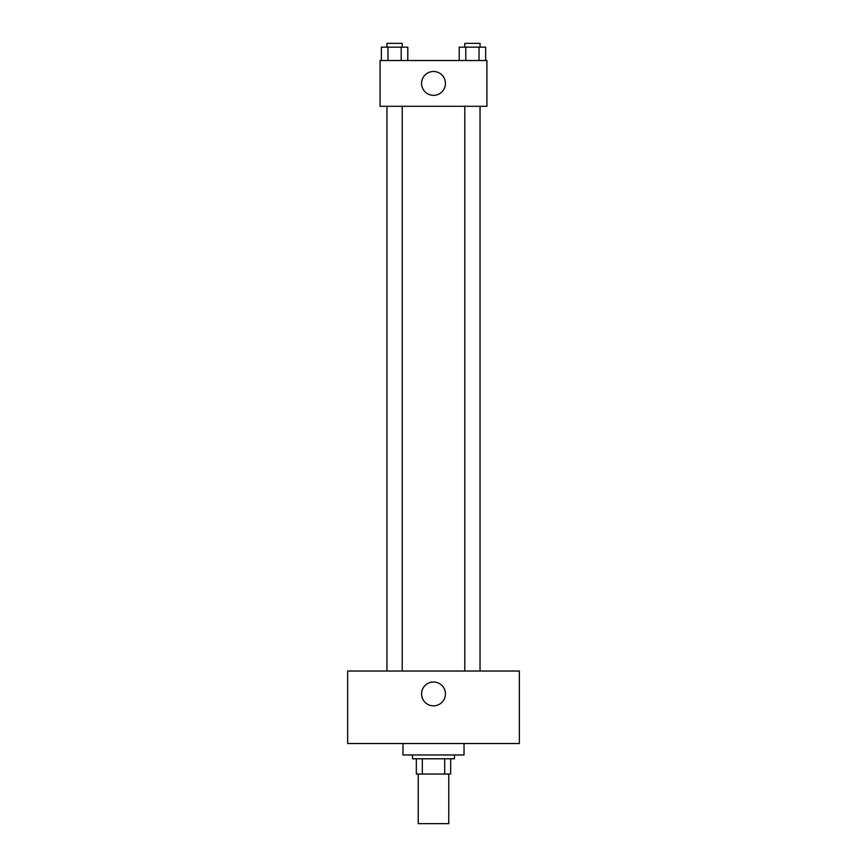 <?xml version="1.0" encoding="UTF-8"?>
<svg xmlns="http://www.w3.org/2000/svg" width="867" height="867" viewBox="0 0 867 867"><rect width="100%" height="100%" fill="white"/><g stroke="black" fill="none" stroke-linecap="round" stroke-linejoin="round"><path stroke-width="1.3" d="M418.241 774.047L418.241 823.65L448.759 823.65L448.759 774.047M444.695 758.788L444.695 774.047L416.333 774.047L416.333 758.788M444.695 774.047L450.667 774.047L450.667 758.788L450.667 774.047M454.481 754.973L454.481 758.788L412.519 758.788L412.519 754.973M422.305 758.788L422.305 774.047M402.971 743.518L402.971 754.973L464.029 754.973L464.029 743.518M519.355 743.518L347.645 743.518L347.645 671.025L519.355 671.025L519.355 743.518M433.5 681.993A11.921 11.921 0 0 1 443.828 699.875A11.921 11.921 0 0 1 423.172 699.875A11.921 11.921 0 0 1 433.5 681.993M464.788 671.025L464.788 106.305M402.212 106.305L402.212 671.025M486.918 106.305L380.082 106.305L380.082 60.517L486.918 60.517L486.918 106.305M445.421 83.416A11.921 11.921 0 0 1 427.539 93.744A11.921 11.921 0 0 1 427.539 73.088A11.921 11.921 0 0 1 445.421 83.416M485.639 60.517L485.639 47.165L459.207 47.165L459.207 60.517M479.028 47.165L479.028 60.517M465.807 47.165L465.807 60.517M464.788 47.165L464.788 43.35L480.047 43.35L480.047 47.165M407.793 60.517L407.793 47.165L381.361 47.165L381.361 60.517M401.193 47.165L401.193 60.517M387.972 47.165L387.972 60.517M386.953 47.165L386.953 43.35L402.212 43.35L402.212 47.165M480.047 671.025L480.047 106.305M386.953 106.305L386.953 671.025"/></g></svg>
